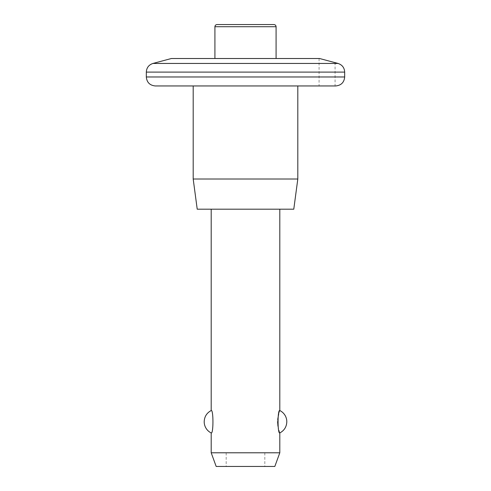 <?xml version="1.0" encoding="UTF-8"?>
<svg xmlns="http://www.w3.org/2000/svg" width="491" height="491" viewBox="0 0 491 491"><rect width="100%" height="100%" fill="white"/><g stroke="black" fill="none" stroke-linecap="round" stroke-linejoin="round"><path stroke-width="0.37" stroke-dasharray="2.46 1.84" d="M279.802 410.544L278.753 413.68M277.716 419.461L277.624 421.726M277.967 426.206L279.802 432.945M211.198 432.945C213.517 434.191 213.524 409.322 211.198 410.544M273.91 24.55L217.09 24.55M245.5 58.509L276.083 58.509L245.5 58.509M319.076 58.509L319.076 85.95L335.083 85.95L335.083 62.652L319.567 58.509L171.384 58.509M245.5 452.788L264.821 452.788L245.5 452.788M245.5 466.45L264.821 466.45L245.5 466.45M274.825 466.45L216.175 466.45M279.802 452.788L211.198 452.788M245.5 209.197L279.802 209.197L245.5 209.197M293.778 209.197L197.222 209.197M297.81 179.012L193.19 179.012M245.5 85.95L193.19 85.95M335.709 85.95L155.291 85.95M276.083 26.723L214.917 26.723M338.035 63.443L152.965 63.443M344.682 76.97L146.318 76.97M344.682 72.109L146.318 72.109M226.179 452.788L226.179 466.45M264.821 452.788L264.821 466.45"/><path stroke-width="0.74" d="M279.802 432.945C284.271 430.546 286.603 426.814 286.805 421.744A12.465 12.465 0 0 0 279.802 410.544C277.476 409.322 277.483 434.191 279.802 432.945L279.802 452.788L211.198 452.788L216.175 466.45L274.825 466.45L279.802 452.788M278.753 413.68L277.716 419.461M277.624 421.726L277.967 426.206M211.198 432.945A12.465 12.465 0 0 1 204.195 421.744C204.397 416.675 206.729 412.943 211.198 410.544C213.517 409.298 213.524 434.167 211.198 432.945L211.198 452.788M276.083 26.723L214.917 26.723C215.033 25.415 215.758 24.691 217.09 24.55L273.91 24.55C275.242 24.691 275.967 25.415 276.083 26.723L276.083 58.509M171.384 58.509L319.567 58.509L338.035 63.443L152.965 63.443L171.384 58.509M319.076 85.95L335.083 85.95M245.5 209.197L293.778 209.197L297.81 179.012L193.19 179.012L197.222 209.197L245.5 209.197M193.19 179.012L193.19 85.95L335.709 85.95C341.159 85.416 344.154 82.42 344.682 76.97L146.318 76.97C146.846 82.42 149.841 85.416 155.291 85.95L245.5 85.95M146.318 76.97L146.318 72.109L344.682 72.109L344.682 76.97M214.917 26.723L214.917 58.509M211.198 209.197L211.198 410.544M279.802 209.197L279.802 410.544M297.81 85.95L297.81 179.012M344.682 72.109C344.418 67.721 342.202 64.837 338.035 63.443M146.318 72.109C146.582 67.721 148.798 64.837 152.965 63.443"/></g></svg>
